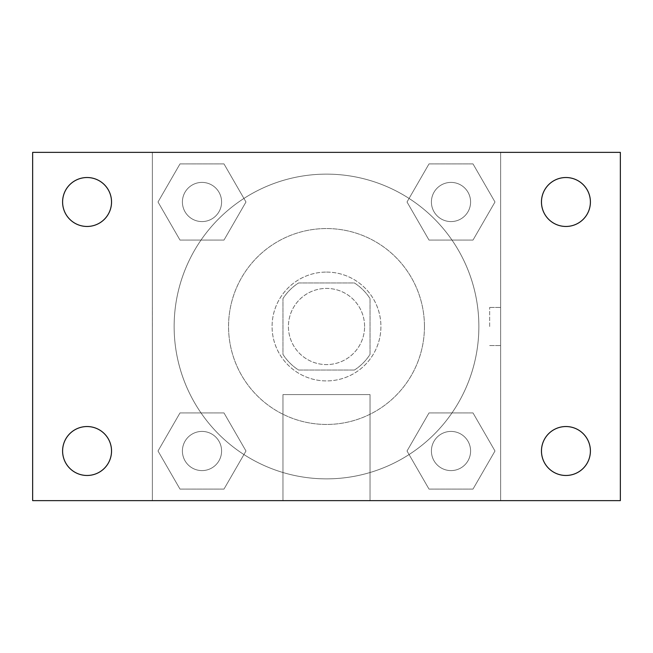 <?xml version="1.0" encoding="UTF-8"?>
<svg xmlns="http://www.w3.org/2000/svg" width="653" height="653" viewBox="0 0 653 653"><rect width="100%" height="100%" fill="white"/><g stroke="black" fill="none" stroke-linecap="round" stroke-linejoin="round"><path stroke-width="0.49" stroke-dasharray="3.27 2.45" d="M364.594 326.5A38.094 38.094 0 0 0 307.457 293.515A38.094 38.094 0 0 0 307.457 359.485A38.094 38.094 0 0 0 364.594 326.5A38.094 38.094 0 0 0 307.457 293.515A38.094 38.094 0 0 0 307.457 359.485A38.094 38.094 0 0 0 364.594 326.5M354.424 370.031L298.576 370.031A51.718 51.718 0 0 1 282.969 354.424L282.969 298.576A51.718 51.718 0 0 1 298.576 282.969L354.424 282.969A51.718 51.718 0 0 1 370.031 298.576L370.031 354.424A51.718 51.718 0 0 1 354.424 370.031L298.576 370.031A51.718 51.718 0 0 1 282.969 354.424L282.969 298.576A51.718 51.718 0 0 1 298.576 282.969L354.424 282.969A51.718 51.718 0 0 1 370.031 298.576L370.031 354.424A51.718 51.718 0 0 1 354.424 370.031M326.5 272.081A54.419 54.419 0 0 1 373.63 353.706A54.419 54.419 0 0 1 279.37 353.706A54.419 54.419 0 0 1 326.5 272.081A54.419 54.419 0 0 0 272.081 326.5A54.419 54.419 0 0 0 326.5 380.919A54.419 54.419 0 0 0 380.919 326.5A54.419 54.419 0 0 0 326.5 272.081M424.45 326.5A97.95 97.95 0 0 0 277.525 241.675A97.95 97.95 0 0 0 277.525 411.325A97.95 97.95 0 0 0 424.45 326.5A97.95 97.95 0 0 0 277.525 241.675A97.95 97.95 0 0 0 277.525 411.325A97.95 97.95 0 0 0 424.45 326.5M158.01 201.997L179.999 163.903L223.987 163.903L245.977 201.997L223.987 240.084L179.999 240.084L158.01 201.997L179.999 163.903L223.987 163.903L245.977 201.997L223.987 240.084L179.999 240.084L158.01 201.997L179.999 163.903L223.987 163.903L245.977 201.997L223.987 240.084L179.999 240.084L158.01 201.997M158.01 451.003L179.999 412.916L223.987 412.916L245.977 451.003L223.987 489.097L179.999 489.097L158.01 451.003L179.999 412.916L223.987 412.916L245.977 451.003L223.987 489.097L179.999 489.097L158.01 451.003L179.999 412.916L223.987 412.916L245.977 451.003L223.987 489.097L179.999 489.097L158.01 451.003M152.369 500.631L152.369 152.369L500.631 152.369L500.631 500.631L152.369 500.631L152.369 152.369L500.631 152.369L500.631 500.631L152.369 500.631L152.369 152.369L500.631 152.369L500.631 500.631L32.65 500.631L32.65 152.369L152.369 152.369L152.369 500.631M407.023 201.997L429.013 163.903L473.001 163.903L494.99 201.997L473.001 240.084L429.013 240.084L407.023 201.997L429.013 163.903L473.001 163.903L494.99 201.997L473.001 240.084L429.013 240.084L407.023 201.997L429.013 163.903L473.001 163.903L494.99 201.997L473.001 240.084L429.013 240.084L407.023 201.997M407.023 451.003L429.013 412.916L473.001 412.916L494.99 451.003L473.001 489.097L429.013 489.097L407.023 451.003L429.013 412.916L473.001 412.916L494.99 451.003L473.001 489.097L429.013 489.097L407.023 451.003L429.013 412.916L473.001 412.916L494.99 451.003L473.001 489.097L429.013 489.097L407.023 451.003M345.543 152.369L307.457 152.386L345.543 152.369M478.869 326.5A152.369 152.369 0 0 0 250.319 194.545A152.369 152.369 0 0 0 250.319 458.455A152.369 152.369 0 0 0 478.869 326.5A152.369 152.369 0 0 0 250.319 194.545A152.369 152.369 0 0 0 250.319 458.455A152.369 152.369 0 0 0 478.869 326.5M221.587 451.003A19.59 19.59 0 0 0 192.202 434.041A19.59 19.59 0 0 0 192.202 467.972A19.59 19.59 0 0 0 221.587 451.003A19.59 19.59 0 0 0 192.202 434.041A19.59 19.59 0 0 0 192.202 467.972A19.59 19.59 0 0 0 221.587 451.003A19.59 19.59 0 0 0 192.202 434.041A19.59 19.59 0 0 0 192.202 467.972A19.59 19.59 0 0 0 221.587 451.003A19.59 19.59 0 0 0 192.202 434.041A19.59 19.59 0 0 0 192.202 467.972A19.59 19.59 0 0 0 221.587 451.003M221.587 201.997A19.59 19.59 0 0 0 192.202 185.028A19.59 19.59 0 0 0 192.202 218.959A19.59 19.59 0 0 0 221.587 201.997A19.59 19.59 0 0 0 192.202 185.028A19.59 19.59 0 0 0 192.202 218.959A19.59 19.59 0 0 0 221.587 201.997A19.59 19.59 0 0 0 192.202 185.028A19.59 19.59 0 0 0 192.202 218.959A19.59 19.59 0 0 0 221.587 201.997A19.59 19.59 0 0 0 192.202 185.028A19.59 19.59 0 0 0 192.202 218.959A19.59 19.59 0 0 0 221.587 201.997M470.593 201.997A19.59 19.59 0 0 0 441.208 185.028A19.59 19.59 0 0 0 441.208 218.959A19.59 19.59 0 0 0 470.593 201.997A19.59 19.59 0 0 0 441.208 185.028A19.59 19.59 0 0 0 441.208 218.959A19.59 19.59 0 0 0 470.593 201.997A19.59 19.59 0 0 0 441.208 185.028A19.59 19.59 0 0 0 441.208 218.959A19.59 19.59 0 0 0 470.593 201.997A19.59 19.59 0 0 0 441.208 185.028A19.59 19.59 0 0 0 441.208 218.959A19.59 19.59 0 0 0 470.593 201.997M431.413 451.003A19.59 19.59 0 0 1 460.798 434.041A19.59 19.59 0 0 1 460.798 467.972A19.59 19.59 0 0 1 431.413 451.003A19.59 19.59 0 0 1 460.798 434.041A19.59 19.59 0 0 1 460.798 467.972A19.59 19.59 0 0 1 431.413 451.003M370.031 500.631L282.969 500.631L370.031 500.631L282.969 500.631L370.031 500.631L370.031 394.583L282.969 394.583L370.031 394.583L282.969 394.583L370.031 394.583L370.031 500.631M152.369 326.5L152.369 307.457L152.369 326.5M500.631 326.5L500.631 307.457L500.631 326.5M489.66 326.5L489.66 307.457L489.66 326.5M152.386 326.5L152.386 307.457L152.386 326.5M500.631 152.369L620.35 152.369L620.35 500.631L500.631 500.631L500.631 152.369M87.069 226.46A24.463 24.463 0 0 0 108.251 189.762A24.463 24.463 0 0 0 65.88 189.762A24.463 24.463 0 0 0 87.069 226.46M87.069 475.474A24.463 24.463 0 0 0 108.251 438.775A24.463 24.463 0 0 0 65.88 438.775A24.463 24.463 0 0 0 87.069 475.474M565.931 226.46A24.463 24.463 0 0 0 587.12 189.762A24.463 24.463 0 0 0 544.749 189.762A24.463 24.463 0 0 0 565.931 226.46M565.931 475.474A24.463 24.463 0 0 0 587.12 438.775A24.463 24.463 0 0 0 544.749 438.775A24.463 24.463 0 0 0 565.931 475.474M470.593 451.003A19.59 19.59 0 0 0 441.208 434.041A19.59 19.59 0 0 0 441.208 467.972A19.59 19.59 0 0 0 470.593 451.003A19.59 19.59 0 0 0 441.208 434.041A19.59 19.59 0 0 0 441.208 467.972A19.59 19.59 0 0 0 470.593 451.003M489.66 345.543L500.631 345.543L489.66 345.543M489.66 307.457L500.631 307.457L489.66 307.457M282.969 394.583L282.969 500.631L282.969 394.583"/><path stroke-width="0.98" d="M32.65 152.369L620.35 152.369L620.35 500.631L32.65 500.631L32.65 152.369M87.069 426.54A24.463 24.463 0 0 1 111.532 451.003A24.463 24.463 0 0 1 87.069 475.474A24.463 24.463 0 0 1 62.598 451.003A24.463 24.463 0 0 1 87.069 426.54M565.931 426.54A24.463 24.463 0 0 1 590.402 451.003A24.463 24.463 0 0 1 565.931 475.474A24.463 24.463 0 0 1 541.468 451.003A24.463 24.463 0 0 1 565.931 426.54M565.931 177.526A24.463 24.463 0 0 1 590.402 201.997A24.463 24.463 0 0 1 565.931 226.46A24.463 24.463 0 0 1 541.468 201.997A24.463 24.463 0 0 1 565.931 177.526M87.069 177.526A24.463 24.463 0 0 1 111.532 201.997A24.463 24.463 0 0 1 87.069 226.46A24.463 24.463 0 0 1 62.598 201.997A24.463 24.463 0 0 1 87.069 177.526"/></g></svg>
